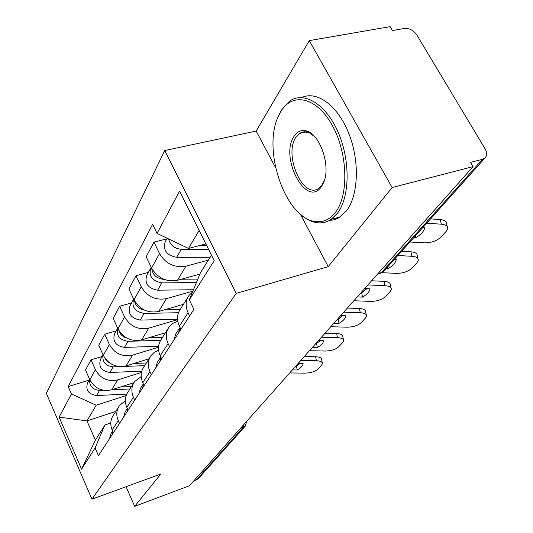 <?xml version="1.0" encoding="UTF-8"?>
<svg xmlns="http://www.w3.org/2000/svg" width="533" height="533" viewBox="0 0 533 533"><rect width="100%" height="100%" fill="white"/><g stroke="black" fill="none" stroke-linecap="round" stroke-linejoin="round"><path stroke-width="0.8" d="M392.128 187.529L309.267 40.621L256.166 131.065L164.777 150.533L46.338 393.347L91.942 499.181L236.206 293.383L328.235 266.653L392.128 187.529L473.071 166.622L189.455 485.756L134.696 506.35L160.799 474.024L91.942 499.181M309.267 40.621L390.116 26.65L392.435 30.561L404.44 28.456C409.371 28.109 413.475 30.248 416.753 34.878L485.157 148.96C487.209 152.698 487.142 155.723 484.957 158.028L383.713 271.277L381.488 272.53L482.532 159.3L484.957 158.028M198.722 478.188L196.45 479.873L243.088 427.613L243.874 424.521M193.805 480.866L196.45 479.873M126.021 486.729L134.696 506.35M482.532 159.3L470.546 162.358L473.071 166.622M208.343 260.117L185.93 266.18C174.551 268.052 165.75 263.862 159.534 253.601L153.99 242.135L146.175 256.739L151.572 268.019C157.648 278.106 166.269 282.197 177.456 280.298L199.875 274.109M187.902 297.214L180.394 309.107C176.929 314.15 176.596 319.833 179.394 326.156L188.089 312.724C185.218 306.288 185.531 300.525 189.035 295.422L192.52 292.051M188.089 312.724L189.641 315.949M166.849 238.857L153.99 242.135M179.394 326.156L180.907 329.327M192.893 291.145L166.443 298.633C155.516 300.572 147.115 296.608 141.232 286.754L136.015 275.714L128.913 288.993L134.003 299.852C139.746 309.546 147.994 313.417 158.741 311.465L183.392 304.356M169.574 346.69L168.108 343.592C165.41 337.409 165.763 331.839 169.168 326.876L172.712 323.464L177.769 321.159M148.374 272.396L136.015 275.714M168.068 328.621L161.319 339.294C157.961 344.205 157.595 349.695 160.22 355.778L161.652 358.829M177.569 319.66L148.714 328.168C138.2 330.147 130.159 326.396 124.589 316.908L119.659 306.282L113.169 318.394L117.986 328.868C123.436 338.202 131.338 341.873 141.685 339.881L165.443 332.765M151.339 374.612L149.96 371.634C147.421 365.685 147.801 360.295 151.106 355.464L154.383 352.24L158.587 350.114M131.551 302.937L119.659 306.282M150.04 357.163L143.957 366.791C140.685 371.568 140.292 376.884 142.771 382.734L144.123 385.672M158.501 347.23L132.51 355.158C122.383 357.17 114.675 353.606 109.378 344.465L104.708 334.211L98.758 345.317L103.329 355.418C108.519 364.419 116.094 367.91 126.068 365.891L149 358.802M134.709 400.083L133.403 397.212C131.005 391.482 131.411 386.265 134.622 381.561L141.185 376.571M116.167 330.866L104.708 334.211M133.576 383.214L128.073 391.935C124.895 396.585 124.482 401.729 126.827 407.372L128.107 410.203M141.458 372.434L117.646 379.922C107.879 381.948 100.471 378.557 95.427 369.742L90.99 359.835L85.52 370.049L89.864 379.816C94.814 388.497 102.096 391.828 111.717 389.796L133.836 382.754M119.479 423.415L118.239 420.644C115.961 415.12 116.387 410.064 119.512 405.486L125.315 400.829M102.05 356.497L90.99 359.835M118.499 407.092L113.489 415.02C110.404 419.544 109.971 424.528 112.197 429.978L113.416 432.703M199.129 230.436L188.509 248.465L205.845 243.914M188.509 248.465L157.055 233.394L179.561 191.167L214.226 260.724L189.308 299.879L200.448 272.709L211.454 255.167M115.754 411.429L86.952 420.903L95.407 440.145L104.934 424.954L95.074 447.96L98.438 455.642L193.925 309.393L189.308 299.879M95.074 447.96L81.576 469.167L59.116 417.119L71.435 394L96.18 405.233L86.952 420.903L59.116 417.119M157.055 233.394L152.638 224.3L68.191 386.585L71.435 394M164.777 150.533L236.206 293.383M256.166 131.065L275.554 167.549M300.339 214.166L328.235 266.653M126.161 395.553L96.18 405.233M104.934 424.954L110.784 423.002M89.044 380.109L68.191 386.585M95.407 440.145L81.576 469.167M422.836 227.511L424.861 227.644C424.075 231.135 421.11 234.44 415.967 237.565L415.527 235.686M413.961 237.438L415.967 237.565M430.544 218.89L440.198 219.556C444.549 219.982 446.681 221.428 446.594 223.893L447.26 226.565M409.89 241.995L424.248 242.855C431.03 242.881 436.48 241.043 440.611 237.338L446.241 231.282L447.733 228.49C447.827 226.039 445.695 224.606 441.337 224.186L440.198 219.556M426.686 223.2L441.337 224.186M206.637 245.5L199.902 245.48M181.926 245.313L174.484 241.742M208.55 249.337L181.307 249.291C174.424 248.598 170.2 245.153 168.635 238.944M210.115 257.299L176.643 257.339C166.596 255.287 162.785 250.124 165.203 241.835L167.182 238.244M394.28 259.451L396.239 259.558C395.633 262.729 392.921 265.754 388.097 268.632L387.704 266.813M386.165 268.532L388.097 268.632M401.589 251.276L410.916 251.803C415.2 252.169 417.319 253.501 417.259 255.8L417.919 258.632M381.835 272.676L396.312 273.376C402.855 273.349 408.025 271.637 411.836 268.239L416.999 262.696L418.298 260.257C418.358 257.972 416.246 256.653 411.949 256.293L410.916 251.803M397.798 255.514L411.949 256.293M179.994 327.422L178.555 332.938M179.521 328.175L175.67 334.104L174.064 339.814M180.674 328.841L180.707 329.634M364.705 288.56L370.022 288.786C369.569 291.684 367.084 294.463 362.547 297.121L361.66 292.804L360.961 292.77M357.283 296.908L362.547 297.121M366.97 288.659L361.66 292.804M371.621 280.771L384.1 281.344C388.317 281.651 390.409 282.883 390.383 285.028L391.022 287.973M353.872 300.745L370.675 301.392C376.984 301.318 381.908 299.719 385.446 296.588L390.183 291.498L391.329 289.352C391.362 287.22 389.263 286.001 385.039 285.701L384.1 281.344M367.917 284.942L385.039 285.701M160.793 357.003L159.793 361.674M160.759 357.063L157.295 362.4L155.703 367.93M197.836 279.079L181.333 279.225M164.117 279.379L163.871 279.379C156.582 278.572 152.525 274.861 151.685 268.246M196.417 282.537L161.845 282.883C152.125 280.978 148.467 275.967 150.866 267.872L151.239 267.326M193.466 289.739L157.608 290.185C147.987 288.32 144.376 283.356 146.768 275.314L150.466 268.599M180.061 309.566L164.251 309.873M144.676 310.173C138.926 309.12 135.509 305.962 134.429 300.699M178.448 312.718L144.15 313.424C134.909 311.718 131.411 306.948 133.656 299.106M177.536 319.234L140.292 320.08C131.058 318.368 127.627 313.604 129.985 305.782L133.33 299.713M280.731 111.69L278.093 116.874C262.256 150.666 285.608 217.864 314.75 221.442C322.738 222.761 329.614 219.756 335.39 212.44C349.022 195.225 347.842 152.944 332.072 125.042C316.502 96.873 292.151 91.962 280.731 111.69M277.733 117.74L281.317 110.238L289.552 101.15C304.003 90.843 326.049 104.075 338.262 132.55C350.601 160.893 349.781 197.51 337.316 213.393L331.126 219.376C326.509 222.441 321.512 223.507 316.136 222.574C310.399 221.508 304.809 218.403 299.359 213.267M294.083 136.295C297.001 131.838 300.745 129.972 305.309 130.712C319.407 132.197 331.379 166.069 323.591 182.646L321.406 186.663C306.568 208.836 279.199 157.408 294.083 136.295M314.856 136.788L309.62 132.937L304.51 131.778L301.931 132.237L299.553 133.43L295.975 137.241C283.296 154.93 303.317 200.168 318.821 188.242L321.959 185.098L324.504 180.041M301.731 97.566C316.755 90.304 337.729 105.421 348.769 133.37C359.915 161.213 358.462 195.684 346.343 211.008L338.628 217.884L334.051 219.803L329.221 220.529M301.778 132.944L302.211 132.151M452.657 94.761L456.135 100.557M340.774 315.489L345.904 315.796C345.517 318.408 343.225 320.919 339.028 323.338L338.215 319.147L337.542 319.127M333.938 323.185L339.028 323.338M342.959 315.563L338.215 319.147M347.363 308.067L359.435 308.5C363.593 308.76 365.665 309.9 365.658 311.905L366.278 314.923M330.793 326.722L347.056 327.195C353.159 327.082 357.856 325.583 361.141 322.692L365.511 317.994L366.517 316.109C366.531 314.11 364.459 312.984 360.295 312.731L359.435 308.5M343.732 312.158L360.295 312.731M143.357 384.007L142.684 387.871M143.317 383.92L140.519 388.231L138.953 393.594M318.694 340.327L323.658 340.707C323.318 343.065 321.199 345.344 317.315 347.549L316.569 343.479L315.916 343.459M312.378 347.436L317.315 347.549M320.799 340.38L316.569 343.479M324.997 333.238L336.689 333.558C340.774 333.771 342.826 334.824 342.832 336.703L343.432 339.774M309.473 350.707L325.237 351.04C331.14 350.894 335.623 349.481 338.695 346.803L342.732 342.466L343.625 340.787C343.618 338.915 341.566 337.875 337.476 337.662L336.689 333.558M321.432 337.249L337.476 337.662M127.447 408.744L127.027 411.856M127.347 408.518L125.148 411.902L123.596 417.106M298.273 363.313L303.104 363.393L303.084 363.739C302.777 365.878 300.812 367.957 297.201 369.969L296.515 366.011L295.882 366.004M292.417 369.902L297.201 369.969M300.286 363.346L296.515 366.011M304.303 356.53L315.636 356.744C319.653 356.917 321.679 357.89 321.705 359.655L322.278 362.746M289.719 372.933L305.009 373.14C310.726 372.967 315.023 371.634 317.895 369.149L321.646 365.118L322.438 363.626C322.412 361.867 320.386 360.901 316.362 360.734L315.636 356.744M300.805 360.461L316.362 360.734M112.876 431.497L112.636 433.895M112.69 431.077L111.004 433.675L109.485 438.726M162.498 337.436L148.487 337.842M126.767 338.062C122.65 336.836 120.005 334.318 118.839 330.5M160.626 340.327L127.987 341.307C119.532 339.967 116.087 335.583 117.66 328.161L114.642 333.645C112.316 341.24 115.588 345.824 124.456 347.403L127.987 341.307M158.581 346.31L124.456 347.403M146.348 363L133.91 363.466M110.058 363.253L106.946 361.121L104.854 358.116M144.67 365.658L123.436 366.477M119.912 366.611L113.176 366.871C105.421 365.825 102.05 361.8 103.056 354.818M141.778 371.181L109.931 372.474C101.403 371.015 98.279 366.591 100.557 359.209L103.022 354.738M131.491 386.525L120.398 387.031M129.939 388.977L111.604 389.83M103.209 390.223L99.551 390.396C92.429 389.583 89.138 385.912 89.671 379.369M126.767 394.1L96.56 395.553C88.338 394.2 85.347 389.936 87.585 382.754L89.571 379.15M111.717 389.796L117.646 379.922M126.068 365.891L132.51 355.158M141.685 339.881L148.714 328.168M158.741 311.465L166.443 298.633M177.456 280.298L185.93 266.18M126.827 407.372L133.403 397.212M142.771 382.734L149.96 371.634M160.22 355.778L168.108 343.592M112.197 429.978L118.239 420.644M103.329 355.418L109.378 344.465M117.986 328.868L124.589 316.908M134.003 299.852L141.232 286.754M151.572 268.019L159.534 253.601M89.864 379.816L95.427 369.742M379.143 273.662L381.488 272.53L378.024 273.576M240.216 428.639L244.967 426.467L246.972 421.037M245.427 425.967L198.189 478.787M384.36 270.544L380.709 273.196L377.497 274.162M176.643 257.339L181.307 249.291M157.608 290.185L161.845 282.883M140.292 320.08L144.15 313.424M109.931 372.474L113.176 366.871M96.56 395.553L99.551 390.396M314.75 221.442L316.136 222.574M278.093 116.874L278.612 115.548M306.668 131.951L305.309 130.712M324.037 181.28L323.591 182.646M299.553 133.43L306.475 131.917M340.087 216.984L331.126 219.376M303.084 363.739L303.024 363.386"/></g></svg>
